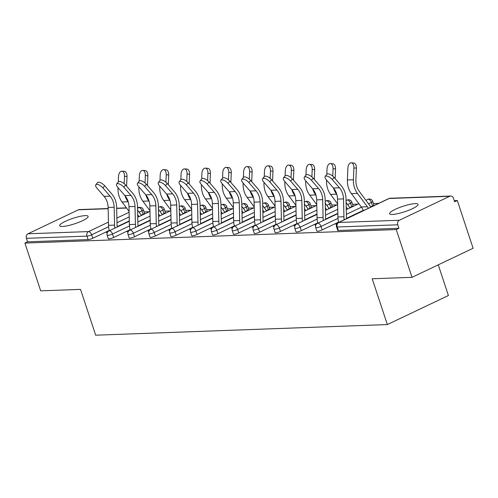 <?xml version="1.0" encoding="UTF-8"?>
<svg xmlns="http://www.w3.org/2000/svg" width="498" height="498" viewBox="0 0 498 498"><rect width="100%" height="100%" fill="white"/><g stroke="black" fill="none" stroke-linecap="round" stroke-linejoin="round"><path stroke-width="0.75" d="M415.214 203.607A14.977 2.857 -18.3 0 0 398.886 207.772A14.977 2.857 -18.3 0 0 389.598 213.729A14.977 2.857 -18.3 0 0 392.424 214.445A14.977 2.857 -18.3 0 0 408.752 210.281A14.977 2.857 -18.3 0 0 418.04 204.323A14.977 2.857 -18.3 0 0 415.214 203.607M85.307 215.615A14.977 2.857 -18.3 0 0 68.979 219.786A14.977 2.857 -18.3 0 0 59.692 225.743A14.977 2.857 -18.3 0 0 62.518 226.459A14.977 2.857 -18.3 0 0 78.846 222.295A14.977 2.857 -18.3 0 0 88.134 216.337A14.977 2.857 -18.3 0 0 85.307 215.615M438.265 264.843L448.412 295.513L387.351 324.572L95.678 335.191L80.533 289.394L40.693 290.844L24.9 243.08L27.571 241.81L88.127 239.606L86.969 236.114L26.419 238.324L27.571 241.81M457.307 200.507L454.637 201.777L453.479 198.285A3.511 2.882 87.9 0 0 450.684 196.05A3.511 2.882 87.9 0 0 449.725 196.287L399.346 220.259A3.511 2.882 87.9 0 0 397.759 224.797L398.917 228.289L396.246 229.559L412.039 277.318L473.1 248.265L457.307 200.507L454.251 200.613M378.71 203.365L373.444 203.558M357.863 204.124L352.59 204.317M337.009 204.883L331.736 205.076M316.155 205.643L310.883 205.836M295.302 206.402L290.029 206.595M274.448 207.162L269.175 207.355M253.594 207.921L248.328 208.114M232.74 208.681L227.474 208.874M211.887 209.44L206.62 209.633M191.033 210.2L185.766 210.393M170.185 210.959L164.913 211.152M149.332 211.718L144.059 211.911M26.419 238.324A3.511 2.882 -92.1 0 1 28.006 233.78L78.385 209.807A3.511 2.882 -92.1 0 1 79.338 209.571L108.153 208.525M412.039 277.318L372.205 278.768L387.351 324.572M396.246 229.559L24.9 243.08M107.288 232.653L106.441 232.678L107.568 232.143M372.56 205.935L371.408 202.449A3.511 0.672 161.7 0 0 372.734 201.416L373.892 204.908A3.511 0.672 161.7 0 1 372.56 205.935L370.574 206.882M363.266 210.361L346.533 218.323M338.621 222.089L322.181 229.908A3.511 0.672 161.7 0 1 317.506 231.253A3.511 0.672 161.7 0 1 316.846 231.084L315.688 227.592A3.511 0.672 161.7 0 0 316.355 227.76A3.511 0.672 -18.3 0 0 321.029 226.422L322.181 229.908M398.917 228.289L338.36 230.493A3.511 0.672 161.7 0 1 337.7 230.325L336.542 226.833A3.511 0.672 161.7 0 0 337.208 227.001L338.36 230.493M143.181 214.289L142.023 210.803A3.511 0.672 161.7 0 0 143.349 209.77L144.507 213.262A3.511 0.672 161.7 0 1 143.181 214.289L141.189 215.236M129.306 220.894L117.154 226.677M109.243 230.437L92.802 238.262A3.511 0.672 161.7 0 1 88.127 239.606M316.099 224.548L314.973 225.09L315.819 225.059M330.859 207.454L329.701 203.968A3.511 0.672 161.7 0 0 331.027 202.935L332.185 206.427A3.511 0.672 161.7 0 1 330.859 207.454L328.867 208.401M316.983 214.059L304.832 219.842M296.914 223.608L280.48 231.427A3.511 0.672 161.7 0 1 275.799 232.771A3.511 0.672 161.7 0 1 275.139 232.603L273.987 229.111A3.511 0.672 161.7 0 0 274.647 229.279A3.511 0.672 -18.3 0 0 279.322 227.941L280.48 231.427M274.392 226.067L273.265 226.609L274.118 226.578M289.151 208.973L287.993 205.487A3.511 0.672 161.7 0 0 289.326 204.454L290.477 207.946A3.511 0.672 161.7 0 1 289.151 208.973L287.165 209.919M275.276 215.578L263.125 221.361M255.213 225.127L238.772 232.946A3.511 0.672 161.7 0 1 234.097 234.29A3.511 0.672 161.7 0 1 233.431 234.122L232.28 230.63A3.511 0.672 161.7 0 0 232.94 230.798A3.511 0.672 -18.3 0 0 237.614 229.46L238.772 232.946M232.684 227.586L231.564 228.128L232.41 228.096M247.444 210.492L246.292 207.006A3.511 0.672 161.7 0 0 247.618 205.973L248.77 209.465A3.511 0.672 161.7 0 1 247.444 210.492L245.458 211.438M233.574 217.097L221.417 222.88M213.505 226.64L197.065 234.465A3.511 0.672 161.7 0 1 192.39 235.809A3.511 0.672 161.7 0 1 191.73 235.641L190.572 232.149A3.511 0.672 161.7 0 0 191.238 232.317A3.511 0.672 -18.3 0 0 195.913 230.979L197.065 234.465M190.983 229.105L189.856 229.646L190.703 229.615M205.736 212.011L204.585 208.525A3.511 0.672 161.7 0 0 205.911 207.492L207.068 210.984A3.511 0.672 161.7 0 1 205.736 212.011L203.75 212.957M191.867 218.616L179.71 224.399M171.798 228.159L155.357 235.984A3.511 0.672 161.7 0 1 150.682 237.328A3.511 0.672 161.7 0 1 150.023 237.16L148.865 233.668A3.511 0.672 161.7 0 0 149.531 233.836A3.511 0.672 -18.3 0 0 154.206 232.498L155.357 235.984M149.276 230.624L148.149 231.165L148.995 231.134M164.029 213.53L162.877 210.044A3.511 0.672 161.7 0 0 164.203 209.011L165.361 212.503A3.511 0.672 161.7 0 1 164.029 213.53L162.043 214.476M150.159 220.135L138.008 225.918M130.09 229.678L113.65 237.502A3.511 0.672 161.7 0 1 108.975 238.847A3.511 0.672 161.7 0 1 108.315 238.679L107.163 235.187A3.511 0.672 161.7 0 0 107.823 235.355A3.511 0.672 -18.3 0 0 112.498 234.016L113.65 237.502M128.422 231.383L127.295 231.919L128.142 231.894M184.883 212.771L183.731 209.285A3.511 0.672 161.7 0 0 185.057 208.251L186.215 211.743A3.511 0.672 161.7 0 1 184.883 212.771L182.897 213.717M171.013 219.375L158.856 225.158M150.944 228.918L134.504 236.743A3.511 0.672 161.7 0 1 129.829 238.088A3.511 0.672 161.7 0 1 129.169 237.919L128.011 234.427A3.511 0.672 161.7 0 0 128.677 234.595A3.511 0.672 -18.3 0 0 133.352 233.257L134.504 236.743M170.129 229.864L169.003 230.406L169.849 230.375M226.59 211.252L225.438 207.766A3.511 0.672 161.7 0 0 226.764 206.732L227.916 210.224A3.511 0.672 161.7 0 1 226.59 211.252L224.604 212.198M212.721 217.856L200.563 223.639M192.651 227.399L176.211 235.224A3.511 0.672 161.7 0 1 171.536 236.569A3.511 0.672 161.7 0 1 170.876 236.401L169.718 232.908A3.511 0.672 161.7 0 0 170.384 233.076A3.511 0.672 -18.3 0 0 175.059 231.738L176.211 235.224M211.837 228.345L210.71 228.887L211.557 228.856M268.298 209.733L267.146 206.247A3.511 0.672 161.7 0 0 268.472 205.213L269.623 208.706A3.511 0.672 161.7 0 1 268.298 209.733L266.312 210.679M254.422 216.337L242.271 222.12M234.359 225.88L217.919 233.705A3.511 0.672 161.7 0 1 213.244 235.05A3.511 0.672 161.7 0 1 212.578 234.882L211.426 231.389A3.511 0.672 161.7 0 0 212.086 231.558A3.511 0.672 -18.3 0 0 216.761 230.219L217.919 233.705M253.538 226.827L252.411 227.368L253.264 227.337M310.005 208.214L308.847 204.728A3.511 0.672 161.7 0 0 310.179 203.694L311.331 207.187A3.511 0.672 161.7 0 1 310.005 208.214L308.019 209.16M296.129 214.819L283.978 220.602M276.066 224.368L259.626 232.186A3.511 0.672 161.7 0 1 254.951 233.531A3.511 0.672 161.7 0 1 254.285 233.363L253.133 229.871A3.511 0.672 161.7 0 0 253.793 230.039A3.511 0.672 -18.3 0 0 258.468 228.7L259.626 232.186M295.246 225.308L294.119 225.849L294.965 225.818M351.706 206.695L350.555 203.209A3.511 0.672 161.7 0 0 351.881 202.176L353.038 205.668A3.511 0.672 161.7 0 1 351.706 206.695L349.721 207.641M337.837 213.3L325.686 219.083M317.768 222.849L301.327 230.667A3.511 0.672 161.7 0 1 296.652 232.012A3.511 0.672 161.7 0 1 295.993 231.844L294.841 228.352A3.511 0.672 161.7 0 0 295.501 228.52A3.511 0.672 -18.3 0 0 300.176 227.181L301.327 230.667M336.953 223.789L335.826 224.33L336.673 224.299M95.797 184.814L97.502 182.623A5.266 2.148 37.9 0 1 104.667 185.748L102.962 187.939A5.266 2.148 -142.1 0 0 95.797 184.814A5.266 2.148 -142.1 0 0 96.948 188.157L104.051 196.368A15.681 12.867 -92.1 0 1 107.195 201.989A15.681 12.867 -92.1 0 1 108.128 207.454L108.539 225.326A18.719 15.363 87.9 0 0 109.323 230.755M102.962 187.939L110.07 196.144A15.681 12.867 -92.1 0 1 113.208 201.771A15.681 12.867 -92.1 0 1 114.148 207.236L114.552 225.108A18.719 15.363 87.9 0 0 114.826 228.14M117.192 227.013A15.681 12.867 -92.1 0 1 117.049 225.071L116.644 207.199A18.719 15.363 87.9 0 0 115.524 200.669A18.719 15.363 87.9 0 0 111.77 193.952L104.667 185.748M129.094 211.476L122.041 201.989A18.719 15.363 -92.1 0 1 119.122 196.312A18.719 15.363 -92.1 0 1 118.014 188.337L118.045 187.678M128.316 202.12L128.054 201.771A18.719 15.363 -92.1 0 1 125.135 196.094A18.719 15.363 -92.1 0 1 125.023 195.745M124.214 183.706L124.512 176.304A5.266 2.994 -85.5 0 0 121.917 171.163A5.266 2.994 -85.5 0 0 118.499 176.522L118.275 181.969M121.917 171.163L124.407 171.356A5.266 2.994 94.5 0 1 127.009 176.497L126.61 186.246M138.979 216.649A15.681 12.867 87.9 0 0 137.971 215.111L137.685 214.725M137.579 210.081L139.814 213.088A18.719 15.363 -92.1 0 1 141.345 215.522M116.65 184.055L118.356 181.863A5.266 2.148 37.9 0 1 125.521 184.988L123.815 187.18A5.266 2.148 -142.1 0 0 116.65 184.055A5.266 2.148 -142.1 0 0 117.802 187.397L124.905 195.608A15.681 12.867 -92.1 0 1 128.048 201.229A15.681 12.867 -92.1 0 1 128.982 206.695L129.393 224.567A18.719 15.363 87.9 0 0 130.177 229.995M123.815 187.18L130.918 195.384A15.681 12.867 -92.1 0 1 134.062 201.011A15.681 12.867 -92.1 0 1 135.002 206.477L135.406 224.349A18.719 15.363 87.9 0 0 135.68 227.381M138.046 226.254A15.681 12.867 -92.1 0 1 137.902 224.312L137.498 206.44A18.719 15.363 87.9 0 0 136.377 199.91A18.719 15.363 87.9 0 0 132.624 193.193L125.521 184.988M137.504 183.295L139.21 181.104A5.266 2.148 37.9 0 1 146.375 184.229L144.669 186.42A5.266 2.148 -142.1 0 0 137.504 183.295A5.266 2.148 -142.1 0 0 138.656 186.638L145.758 194.849A15.681 12.867 -92.1 0 1 148.902 200.47A15.681 12.867 -92.1 0 1 149.836 205.935L150.24 223.807A18.719 15.363 87.9 0 0 151.031 229.236M144.669 186.42L151.772 194.631A15.681 12.867 -92.1 0 1 154.915 200.252A15.681 12.867 -92.1 0 1 155.855 205.718L156.26 223.59A18.719 15.363 87.9 0 0 156.528 226.621M158.899 225.494A15.681 12.867 -92.1 0 1 158.756 223.552L158.352 205.68A18.719 15.363 87.9 0 0 157.231 199.15A18.719 15.363 87.9 0 0 153.477 192.433L146.375 184.229M158.358 182.536L160.063 180.344A5.266 2.148 37.9 0 1 167.228 183.469L165.523 185.661A5.266 2.148 -142.1 0 0 158.358 182.536A5.266 2.148 -142.1 0 0 159.509 185.879L166.612 194.089A15.681 12.867 -92.1 0 1 169.756 199.71A15.681 12.867 -92.1 0 1 170.69 205.176L171.094 223.048A18.719 15.363 87.9 0 0 171.885 228.476M165.523 185.661L172.625 193.871A15.681 12.867 -92.1 0 1 175.769 199.493A15.681 12.867 -92.1 0 1 176.703 204.958L177.114 222.83A18.719 15.363 87.9 0 0 177.381 225.862M179.753 224.735A15.681 12.867 -92.1 0 1 179.61 222.793L179.199 204.921A18.719 15.363 87.9 0 0 178.085 198.391A18.719 15.363 87.9 0 0 174.331 191.674L167.228 183.469M179.212 181.776L180.917 179.585A5.266 2.148 37.9 0 1 188.082 182.71L186.376 184.901A5.266 2.148 -142.1 0 0 179.212 181.776A5.266 2.148 -142.1 0 0 180.357 185.119L187.466 193.33A15.681 12.867 -92.1 0 1 190.609 198.951A15.681 12.867 -92.1 0 1 191.543 204.417L191.948 222.289A18.719 15.363 87.9 0 0 192.738 227.717M186.376 184.901L193.479 193.112A15.681 12.867 -92.1 0 1 196.623 198.733A15.681 12.867 -92.1 0 1 197.557 204.199L197.967 222.071A18.719 15.363 87.9 0 0 198.235 225.102M200.607 223.976A15.681 12.867 -92.1 0 1 200.457 222.033L200.053 204.161A18.719 15.363 87.9 0 0 198.939 197.631A18.719 15.363 87.9 0 0 195.185 190.915L188.082 182.71M200.065 181.017L201.771 178.826A5.266 2.148 37.9 0 1 208.936 181.951L207.23 184.142A5.266 2.148 -142.1 0 0 200.065 181.017A5.266 2.148 -142.1 0 0 201.211 184.36L208.32 192.57A15.681 12.867 -92.1 0 1 211.457 198.192A15.681 12.867 -92.1 0 1 212.397 203.657L212.802 221.529A18.719 15.363 87.9 0 0 213.586 226.957M207.23 184.142L214.333 192.353A15.681 12.867 -92.1 0 1 217.477 197.974A15.681 12.867 -92.1 0 1 218.41 203.439L218.815 221.311A18.719 15.363 87.9 0 0 219.089 224.343M221.454 223.216A15.681 12.867 -92.1 0 1 221.311 221.274L220.907 203.402A18.719 15.363 87.9 0 0 219.786 196.872A18.719 15.363 87.9 0 0 216.039 190.155L208.936 181.951M149.948 210.716L142.895 201.229A18.719 15.363 -92.1 0 1 139.975 195.552A18.719 15.363 -92.1 0 1 138.867 187.578L138.898 186.918M149.17 201.366L148.908 201.011A18.719 15.363 -92.1 0 1 145.989 195.334A18.719 15.363 -92.1 0 1 145.877 194.986M145.061 182.947L145.366 175.545A5.266 2.994 -85.5 0 0 142.764 170.403A5.266 2.994 -85.5 0 0 139.353 175.763L139.129 181.21M142.764 170.403L145.26 170.596A5.266 2.994 94.5 0 1 147.856 175.738L147.464 185.486M159.833 215.889A15.681 12.867 87.9 0 0 158.825 214.352L158.538 213.966M158.432 209.322L160.667 212.329A18.719 15.363 -92.1 0 1 162.199 214.763M170.802 209.957L163.742 200.47A18.719 15.363 -92.1 0 1 160.829 194.793A18.719 15.363 -92.1 0 1 159.721 186.825L159.746 186.159M170.023 200.607L169.762 200.252A18.719 15.363 -92.1 0 1 166.842 194.575A18.719 15.363 -92.1 0 1 166.73 194.226M165.915 182.187L166.22 174.786A5.266 2.994 -85.5 0 0 163.618 169.644A5.266 2.994 -85.5 0 0 160.2 175.003L159.983 180.45M163.618 169.644L166.114 169.837A5.266 2.994 94.5 0 1 168.71 174.979L168.318 184.727M180.687 215.13A15.681 12.867 87.9 0 0 179.678 213.592L179.392 213.206M179.286 208.562L181.521 211.569A18.719 15.363 -92.1 0 1 183.052 214.003M191.649 209.197L184.596 199.71A18.719 15.363 -92.1 0 1 181.683 194.033A18.719 15.363 -92.1 0 1 180.575 186.065L180.6 185.399M190.877 199.847L190.616 199.493A18.719 15.363 -92.1 0 1 187.696 193.815A18.719 15.363 -92.1 0 1 187.584 193.467M186.769 181.428L187.074 174.026A5.266 2.994 -85.5 0 0 184.472 168.884A5.266 2.994 -85.5 0 0 181.054 174.244L180.836 179.691M184.472 168.884L186.968 169.077A5.266 2.994 94.5 0 1 189.564 174.219L189.172 183.967M201.534 214.37A15.681 12.867 87.9 0 0 200.532 212.833L200.246 212.447M200.14 207.803L202.369 210.81A18.719 15.363 -92.1 0 1 203.906 213.244M212.503 208.438L205.45 198.951A18.719 15.363 -92.1 0 1 202.537 193.274A18.719 15.363 -92.1 0 1 201.429 185.306L201.453 184.64M211.731 199.088L211.463 198.733A18.719 15.363 -92.1 0 1 208.55 193.056A18.719 15.363 -92.1 0 1 208.438 192.707M207.622 180.668L207.921 173.267A5.266 2.994 -85.5 0 0 205.325 168.125A5.266 2.994 -85.5 0 0 201.908 173.485L201.69 178.931M205.325 168.125L207.822 168.318A5.266 2.994 94.5 0 1 210.417 173.46L210.019 183.208M222.388 213.611A15.681 12.867 87.9 0 0 221.386 212.073L221.093 211.687M220.988 207.044L223.222 210.05A18.719 15.363 -92.1 0 1 224.76 212.484M233.357 207.678L226.304 198.192A18.719 15.363 -92.1 0 1 223.384 192.514A18.719 15.363 -92.1 0 1 222.282 184.546L222.307 183.88M232.585 198.329L232.317 197.974A18.719 15.363 -92.1 0 1 229.404 192.296A18.719 15.363 -92.1 0 1 229.292 191.948M228.476 179.909L228.775 172.507A5.266 2.994 -85.5 0 0 226.179 167.365A5.266 2.994 -85.5 0 0 222.762 172.725L222.538 178.172M226.179 167.365L228.675 167.558A5.266 2.994 94.5 0 1 231.271 172.7L230.873 182.449M243.242 212.851A15.681 12.867 87.9 0 0 242.24 211.314L241.947 210.928M241.841 206.284L244.076 209.291A18.719 15.363 -92.1 0 1 245.614 211.725M220.919 180.257L222.625 178.066A5.266 2.148 37.9 0 1 229.783 181.191L228.084 183.382A5.266 2.148 -142.1 0 0 220.919 180.257A5.266 2.148 -142.1 0 0 222.064 183.6L229.173 191.811A15.681 12.867 -92.1 0 1 232.311 197.432A15.681 12.867 -92.1 0 1 233.251 202.904L233.655 220.77A18.719 15.363 87.9 0 0 234.44 226.198M228.084 183.382L235.187 191.593A15.681 12.867 -92.1 0 1 238.33 197.214A15.681 12.867 -92.1 0 1 239.264 202.68L239.669 220.552A18.719 15.363 87.9 0 0 239.943 223.583M242.308 222.457A15.681 12.867 -92.1 0 1 242.165 220.514L241.76 202.642A18.719 15.363 87.9 0 0 240.64 196.112A18.719 15.363 87.9 0 0 236.892 189.396L229.783 181.191M254.21 206.919L247.157 197.432A18.719 15.363 -92.1 0 1 244.238 191.755A18.719 15.363 -92.1 0 1 243.136 183.787L243.161 183.121M253.438 197.569L253.171 197.214A18.719 15.363 -92.1 0 1 250.257 191.537A18.719 15.363 -92.1 0 1 250.145 191.188M249.33 179.149L249.629 171.748A5.266 2.994 -85.5 0 0 247.033 166.606A5.266 2.994 -85.5 0 0 243.615 171.966L243.391 177.413M247.033 166.606L249.523 166.799A5.266 2.994 94.5 0 1 252.125 171.941L251.727 181.689M264.096 212.092A15.681 12.867 87.9 0 0 263.093 210.554L262.801 210.168M262.695 205.525L264.93 208.531A18.719 15.363 -92.1 0 1 266.461 210.965M241.773 179.498L243.472 177.307A5.266 2.148 37.9 0 1 250.637 180.432L248.932 182.623A5.266 2.148 -142.1 0 0 241.773 179.498A5.266 2.148 -142.1 0 0 242.918 182.841L250.021 191.051A15.681 12.867 -92.1 0 1 253.165 196.673A15.681 12.867 -92.1 0 1 254.105 202.144L254.509 220.01A18.719 15.363 87.9 0 0 255.293 225.438M248.932 182.623L256.04 190.834A15.681 12.867 -92.1 0 1 259.178 196.455A15.681 12.867 -92.1 0 1 260.118 201.92L260.522 219.792A18.719 15.363 87.9 0 0 260.796 222.824M263.162 221.697A15.681 12.867 -92.1 0 1 263.019 219.755L262.614 201.883A18.719 15.363 87.9 0 0 261.494 195.353A18.719 15.363 87.9 0 0 257.746 188.636L250.637 180.432M275.064 206.166L268.011 196.673A18.719 15.363 -92.1 0 1 265.092 190.995A18.719 15.363 -92.1 0 1 263.99 183.027L264.015 182.361M274.286 196.81L274.024 196.455A18.719 15.363 -92.1 0 1 271.105 190.778A18.719 15.363 -92.1 0 1 270.999 190.429M270.184 178.39L270.482 170.988A5.266 2.994 -85.5 0 0 267.887 165.846A5.266 2.994 -85.5 0 0 264.469 171.206L264.245 176.653M267.887 165.846L270.377 166.039A5.266 2.994 94.5 0 1 272.979 171.181L272.58 180.93M284.949 211.333A15.681 12.867 87.9 0 0 283.941 209.795L283.655 209.409M283.549 204.765L285.784 207.772A18.719 15.363 -92.1 0 1 287.315 210.206M262.62 178.738L264.326 176.547A5.266 2.148 37.9 0 1 271.491 179.672L269.785 181.863A5.266 2.148 -142.1 0 0 262.62 178.738A5.266 2.148 -142.1 0 0 263.772 182.081L270.875 190.292A15.681 12.867 -92.1 0 1 274.018 195.913A15.681 12.867 -92.1 0 1 274.958 201.385L275.363 219.251A18.719 15.363 87.9 0 0 276.147 224.679M269.785 181.863L276.894 190.074A15.681 12.867 -92.1 0 1 280.032 195.695A15.681 12.867 -92.1 0 1 280.972 201.161L281.376 219.033A18.719 15.363 87.9 0 0 281.65 222.064M284.016 220.938A15.681 12.867 -92.1 0 1 283.872 218.996L283.468 201.124A18.719 15.363 87.9 0 0 282.347 194.594A18.719 15.363 87.9 0 0 278.594 187.877L271.491 179.672M295.918 205.406L288.865 195.913A18.719 15.363 -92.1 0 1 285.945 190.236A18.719 15.363 -92.1 0 1 284.837 182.268L284.868 181.602M295.14 196.05L294.878 195.695A18.719 15.363 -92.1 0 1 291.959 190.018A18.719 15.363 -92.1 0 1 291.847 189.67M291.037 177.63L291.336 170.229A5.266 2.994 -85.5 0 0 288.74 165.087A5.266 2.994 -85.5 0 0 285.323 170.447L285.099 175.894M288.74 165.087L291.23 165.28A5.266 2.994 94.5 0 1 293.832 170.422L293.434 180.17M305.803 210.573A15.681 12.867 87.9 0 0 304.795 209.036L304.508 208.65M304.403 204.012L306.637 207.012A18.719 15.363 -92.1 0 1 308.169 209.446M283.474 177.979L285.18 175.788A5.266 2.148 37.9 0 1 292.345 178.913L290.639 181.104A5.266 2.148 -142.1 0 0 283.474 177.979A5.266 2.148 -142.1 0 0 284.626 181.322L291.728 189.533A15.681 12.867 -92.1 0 1 294.872 195.154A15.681 12.867 -92.1 0 1 295.806 200.626L296.217 218.491A18.719 15.363 87.9 0 0 297.001 223.919M290.639 181.104L297.748 189.315A15.681 12.867 -92.1 0 1 300.885 194.936A15.681 12.867 -92.1 0 1 301.825 200.401L302.23 218.273A18.719 15.363 87.9 0 0 302.504 221.305M304.869 220.178A15.681 12.867 -92.1 0 1 304.726 218.236L304.322 200.364A18.719 15.363 87.9 0 0 303.201 193.834A18.719 15.363 87.9 0 0 299.447 187.117L292.345 178.913M316.772 204.647L309.719 195.154A18.719 15.363 -92.1 0 1 306.799 189.477A18.719 15.363 -92.1 0 1 305.691 181.509L305.722 180.842M315.993 195.291L315.732 194.936A18.719 15.363 -92.1 0 1 312.812 189.259A18.719 15.363 -92.1 0 1 312.7 188.91M311.891 176.871L312.19 169.469A5.266 2.994 -85.5 0 0 309.588 164.328A5.266 2.994 -85.5 0 0 306.177 169.687L305.953 175.134M309.588 164.328L312.084 164.521A5.266 2.994 94.5 0 1 314.686 169.662L314.288 179.411M326.657 209.814A15.681 12.867 87.9 0 0 325.648 208.276L325.362 207.89M325.256 203.252L327.491 206.253A18.719 15.363 -92.1 0 1 329.022 208.687M304.328 177.22L306.033 175.028A5.266 2.148 37.9 0 1 313.198 178.153L311.493 180.344A5.266 2.148 -142.1 0 0 304.328 177.22A5.266 2.148 -142.1 0 0 305.479 180.562L312.582 188.773A15.681 12.867 -92.1 0 1 315.726 194.394A15.681 12.867 -92.1 0 1 316.66 199.866L317.07 217.732A18.719 15.363 87.9 0 0 317.855 223.16M311.493 180.344L318.596 188.555A15.681 12.867 -92.1 0 1 321.739 194.176A15.681 12.867 -92.1 0 1 322.679 199.642L323.084 217.514A18.719 15.363 87.9 0 0 323.351 220.546M325.723 219.419A15.681 12.867 -92.1 0 1 325.58 217.477L325.175 199.605A18.719 15.363 87.9 0 0 324.055 193.075A18.719 15.363 87.9 0 0 320.301 186.358L313.198 178.153M337.625 203.887L330.566 194.394A18.719 15.363 -92.1 0 1 327.653 188.717A18.719 15.363 -92.1 0 1 326.545 180.749L326.576 180.083M336.847 194.531L336.586 194.176A18.719 15.363 -92.1 0 1 333.666 188.499A18.719 15.363 -92.1 0 1 333.554 188.151M332.739 176.111L333.044 168.71A5.266 2.994 -85.5 0 0 330.442 163.568A5.266 2.994 -85.5 0 0 327.024 168.928L326.806 174.375M330.442 163.568L332.938 163.761A5.266 2.994 94.5 0 1 335.534 168.903L335.142 178.651M347.511 209.054A15.681 12.867 87.9 0 0 346.502 207.517L346.216 207.131M346.11 202.493L348.345 205.493A18.719 15.363 -92.1 0 1 349.876 207.927M325.182 176.46L326.887 174.269A5.266 2.148 37.9 0 1 334.052 177.394L332.347 179.585A5.266 2.148 -142.1 0 0 325.182 176.46A5.266 2.148 -142.1 0 0 326.333 179.803L333.436 188.014A15.681 12.867 -92.1 0 1 336.58 193.635A15.681 12.867 -92.1 0 1 337.513 199.107L337.918 216.972A18.719 15.363 87.9 0 0 338.708 222.401M332.347 179.585L339.449 187.796A15.681 12.867 -92.1 0 1 342.593 193.417A15.681 12.867 -92.1 0 1 343.533 198.883L343.937 216.755A18.719 15.363 87.9 0 0 344.205 219.786M346.577 218.659A15.681 12.867 -92.1 0 1 346.434 216.717L346.023 198.845A18.719 15.363 87.9 0 0 344.909 192.315A18.719 15.363 87.9 0 0 341.155 185.598L334.052 177.394M368.364 208.295A15.681 12.867 87.9 0 0 367.356 206.757L357.44 193.417A18.719 15.363 -92.1 0 1 354.52 187.74A18.719 15.363 -92.1 0 1 353.412 179.766L353.897 167.951A5.266 2.994 -85.5 0 0 351.295 162.809L353.792 163.002A5.266 2.994 94.5 0 1 356.387 168.143L355.908 179.965A15.681 12.867 87.9 0 0 356.836 186.638A15.681 12.867 87.9 0 0 359.276 191.394L369.199 204.734A18.719 15.363 -92.1 0 1 370.73 207.168M363.391 210.66A15.681 12.867 87.9 0 0 361.343 206.981L351.42 193.635A18.719 15.363 -92.1 0 1 348.507 187.958A18.719 15.363 -92.1 0 1 347.399 179.99L347.878 168.168A5.266 2.994 -85.5 0 1 351.295 162.809M28.006 233.78L88.557 231.576L108.464 222.102M116.893 218.093L129.113 212.279M137.535 208.27L138.936 207.604L137.523 207.654M126.548 208.052L116.669 208.413M108.159 208.724L78.385 209.807M108.608 226.702L91.644 234.776A3.511 0.672 -18.3 0 1 86.969 236.114A3.511 2.882 -92.1 0 1 88.557 231.576A3.511 1.892 64.6 0 1 91.644 234.776L92.802 238.262M139.135 212.179L142.023 210.803A3.511 1.892 64.6 0 0 138.936 207.604A3.511 2.882 -92.1 0 1 139.894 207.367L137.516 207.454M449.725 196.287L389.175 198.49L338.796 222.463L399.346 220.259M397.759 224.797L337.208 227.001A3.511 2.882 87.9 0 1 338.796 222.463A3.511 1.892 -115.4 0 0 338.366 222.562A3.511 3.511 0 0 0 336.542 226.833M450.684 196.05L390.127 198.254A3.511 2.882 87.9 0 0 389.175 198.49A3.511 1.892 -115.4 0 0 388.745 198.59L338.366 222.562M129.219 216.898L116.993 222.712M159.989 211.42L162.877 210.044A3.511 1.892 64.6 0 0 159.79 206.844A3.511 1.892 -115.4 0 0 159.366 206.944L158.389 207.411M129.461 225.943L112.498 234.016A3.511 1.892 64.6 0 0 109.411 230.817A3.511 1.892 -115.4 0 0 108.987 230.916A3.511 3.511 0 0 0 107.163 235.187M150.066 216.138L137.846 221.952M185.057 208.251A3.511 3.511 0 0 0 180.22 206.184A3.511 1.892 -115.4 0 1 180.643 206.085A3.511 1.892 64.6 0 1 183.731 209.285L180.842 210.66M170.92 215.379L158.7 221.193M150.315 225.183L133.352 233.257A3.511 1.892 64.6 0 0 130.264 230.057A3.511 1.892 -115.4 0 0 129.841 230.157A3.511 3.511 0 0 0 128.011 234.427M205.911 207.492A3.511 3.511 0 0 0 201.068 205.425A3.511 1.892 -115.4 0 1 201.497 205.325A3.511 1.892 64.6 0 1 204.585 208.525L201.69 209.901M191.774 214.619L179.554 220.433M171.169 224.424L154.206 232.498A3.511 1.892 64.6 0 0 151.118 229.298A3.511 1.892 -115.4 0 0 150.689 229.397A3.511 3.511 0 0 0 148.865 233.668M226.764 206.732A3.511 3.511 0 0 0 221.921 204.666A3.511 1.892 -115.4 0 1 222.351 204.566A3.511 1.892 64.6 0 1 225.438 207.766L222.544 209.141M212.627 213.86L200.408 219.674M192.023 223.664L175.059 231.738A3.511 1.892 64.6 0 0 171.972 228.538A3.511 1.892 -115.4 0 0 171.542 228.638A3.511 3.511 0 0 0 169.718 232.908M247.618 205.973A3.511 3.511 0 0 0 242.775 203.906A3.511 1.892 -115.4 0 1 243.205 203.806A3.511 1.892 64.6 0 1 246.292 207.006L243.398 208.382M233.481 213.1L221.261 218.915M212.876 222.905L195.913 230.979A3.511 1.892 64.6 0 0 192.826 227.779A3.511 1.892 -115.4 0 0 192.396 227.879A3.511 3.511 0 0 0 190.572 232.149M268.472 205.213A3.511 3.511 0 0 0 263.629 203.147A3.511 1.892 -115.4 0 1 264.058 203.047A3.511 1.892 64.6 0 1 267.146 206.247L264.251 207.622M254.335 212.341L242.115 218.155M233.73 222.145L216.761 230.219A3.511 1.892 64.6 0 0 213.679 227.02A3.511 1.892 -115.4 0 0 213.25 227.119A3.511 3.511 0 0 0 211.426 231.389M289.326 204.454A3.511 3.511 0 0 0 284.483 202.387A3.511 1.892 -115.4 0 1 284.906 202.288A3.511 1.892 64.6 0 1 287.993 205.487L285.105 206.863M275.189 211.582L262.969 217.396M254.584 221.386L237.614 229.46A3.511 1.892 64.6 0 0 234.527 226.26A3.511 1.892 -115.4 0 0 234.104 226.36A3.511 3.511 0 0 0 232.28 230.63M310.179 203.694A3.511 3.511 0 0 0 305.336 201.628A3.511 1.892 -115.4 0 1 305.76 201.528A3.511 1.892 64.6 0 1 308.847 204.728L305.959 206.104M296.042 210.822L283.816 216.636M275.431 220.626L258.468 228.7A3.511 1.892 64.6 0 0 255.381 225.501A3.511 1.892 -115.4 0 0 254.957 225.6A3.511 3.511 0 0 0 253.133 229.871M331.027 202.935A3.511 3.511 0 0 0 326.19 200.868A3.511 1.892 -115.4 0 1 326.613 200.769A3.511 1.892 64.6 0 1 329.701 203.968L326.812 205.344M316.896 210.063L304.67 215.877M296.285 219.867L279.322 227.941A3.511 1.892 64.6 0 0 276.234 224.741A3.511 1.892 -115.4 0 0 275.811 224.841A3.511 3.511 0 0 0 273.987 229.111M351.881 202.176A3.511 3.511 0 0 0 347.044 200.109A3.511 1.892 -115.4 0 1 347.467 200.009A3.511 1.892 64.6 0 1 350.555 203.209L347.666 204.585M337.744 209.303L325.524 215.117M317.139 219.108L300.176 227.181A3.511 1.892 64.6 0 0 297.088 223.982A3.511 1.892 -115.4 0 0 296.665 224.081A3.511 3.511 0 0 0 294.841 228.352M372.734 201.416A3.511 3.511 0 0 0 367.898 199.349A3.511 1.892 -115.4 0 1 368.321 199.25A3.511 1.892 64.6 0 1 371.408 202.449L368.52 203.825M361.48 207.174L346.378 214.358M337.993 218.348L321.029 226.422A3.511 1.892 64.6 0 0 317.942 223.222A3.511 1.892 -115.4 0 0 317.519 223.322A3.511 3.511 0 0 0 315.688 227.592M114.148 207.236L108.128 207.454M110.07 196.144L104.051 196.368M114.552 225.108L108.539 225.326M118.014 188.337L118.599 188.319M127.009 176.497L124.512 176.304M122.041 201.989L128.054 201.771M135.002 206.477L128.982 206.695M130.918 195.384L124.905 195.608M135.406 224.349L129.393 224.567M155.855 205.718L149.836 205.935M151.772 194.631L145.758 194.849M156.26 223.59L150.24 223.807M176.703 204.958L170.69 205.176M172.625 193.871L166.612 194.089M177.114 222.83L171.094 223.048M197.557 204.199L191.543 204.417M193.479 193.112L187.466 193.33M197.967 222.071L191.948 222.289M218.41 203.439L212.397 203.657M214.333 192.353L208.32 192.57M218.815 221.311L212.802 221.529M138.867 187.578L139.452 187.559M147.856 175.738L145.366 175.545M142.895 201.229L148.908 201.011M159.721 186.825L160.306 186.8M168.71 174.979L166.22 174.786M163.742 200.47L169.762 200.252M180.575 186.065L181.16 186.04M189.564 174.219L187.074 174.026M184.596 199.71L190.616 199.493M201.429 185.306L202.014 185.281M210.417 173.46L207.921 173.267M205.45 198.951L211.463 198.733M222.282 184.546L222.861 184.521M231.271 172.7L228.775 172.507M226.304 198.192L232.317 197.974M239.264 202.68L233.251 202.904M235.187 191.593L229.173 191.811M239.669 220.552L233.655 220.77M243.136 183.787L243.715 183.762M252.125 171.941L249.629 171.748M247.157 197.432L253.171 197.214M260.118 201.92L254.105 202.144M256.04 190.834L250.021 191.051M260.522 219.792L254.509 220.01M263.99 183.027L264.569 183.003M272.979 171.181L270.482 170.988M268.011 196.673L274.024 196.455M280.972 201.161L274.958 201.385M276.894 190.074L270.875 190.292M281.376 219.033L275.363 219.251M284.837 182.268L285.422 182.243M293.832 170.422L291.336 170.229M288.865 195.913L294.878 195.695M301.825 200.401L295.806 200.626M297.748 189.315L291.728 189.533M302.23 218.273L296.217 218.491M305.691 181.509L306.276 181.484M314.686 169.662L312.19 169.469M309.719 195.154L315.732 194.936M322.679 199.642L316.66 199.866M318.596 188.555L312.582 188.773M323.084 217.514L317.07 217.732M326.545 180.749L327.13 180.724M335.534 168.903L333.044 168.71M330.566 194.394L336.586 194.176M343.533 198.883L337.513 199.107M339.449 187.796L333.436 188.014M343.937 216.755L337.918 216.972M347.399 179.99L353.412 179.766M356.387 168.143L353.897 167.951M361.343 206.981L367.356 206.757M351.42 193.635L357.44 193.417M116.663 208.214L126.405 207.859M143.349 209.77A3.511 3.511 0 0 0 139.894 207.367M164.203 209.011A3.511 3.511 0 0 0 159.366 206.944M149.96 211.42L137.741 217.234M129.312 221.243L108.987 230.916M180.22 206.184L179.243 206.651M170.814 210.66L158.594 216.474M150.166 220.483L129.841 230.157M201.068 205.425L200.096 205.892M191.668 209.901L179.448 215.715M171.019 219.724L150.689 229.397M221.921 204.666L220.944 205.132M212.522 209.141L200.302 214.955M191.873 218.964L171.542 228.638M242.775 203.906L241.798 204.373M233.375 208.382L221.156 214.196M212.727 218.205L192.396 227.879M263.629 203.147L262.651 203.614M254.229 207.622L242.003 213.437M233.581 217.445L213.25 227.119M284.483 202.387L283.505 202.854M275.083 206.863L262.857 212.677M254.434 216.686L234.104 226.36M305.336 201.628L304.359 202.095M295.93 206.104L283.711 211.918M275.288 215.927L254.957 225.6M326.19 200.868L325.213 201.335M316.784 205.344L304.564 211.158M296.136 215.167L275.811 224.841M347.044 200.109L346.066 200.576M337.638 204.585L325.418 210.399M316.989 214.408L296.665 224.081M367.898 199.349L365.899 200.302M358.865 203.651L346.272 209.639M337.843 213.648L317.519 223.322M390.127 198.254A3.511 3.511 0 0 0 388.745 198.59"/></g></svg>
